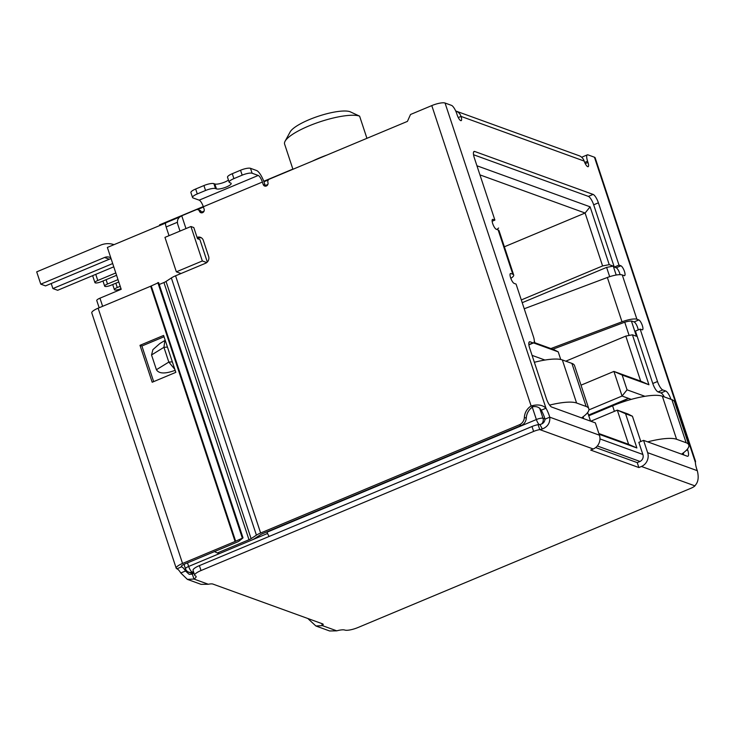 <?xml version="1.0" encoding="UTF-8"?>
<svg xmlns="http://www.w3.org/2000/svg" width="734" height="734" viewBox="0 0 734 734"><rect width="100%" height="100%" fill="white"/><g stroke="black" fill="none" stroke-linecap="round" stroke-linejoin="round"><path stroke-width="1.1" d="M504.368 246.789L585.099 213.025L590.099 206.814L476.935 165.774M479.953 174.885L585.099 213.025L602.596 265.937L609.229 264.653L590.099 206.814M532.278 407.177L536.37 419.536L267.075 532.168A5.349 1.551 67.3 0 0 269.176 536.435M181.014 273.525L176.353 271.837L202.336 260.965L190.941 226.512L164.957 237.376L176.353 271.837M169.022 235.678L166.141 226.971L177.389 222.274M179.94 216.897L165.985 222.732A5.349 1.551 67.3 0 0 166.141 226.971M207.309 262.029L199.887 239.568L197.501 238.706L193.804 227.549L190.941 226.512M193.73 573.061L188.757 572.181A5.349 4.945 109.9 0 0 192.207 572.07L193.455 571.547M544.949 360.045L532.077 355.375M533.554 342.916L558.216 351.861L560.739 359.486M609.229 264.653L613.239 266.112L606.605 267.396L609.679 276.672M644.947 396.314L627.056 389.827L622.175 375.056L648.948 384.763L632.424 334.805L636.433 336.255L631.414 321.079M616.193 275.03L613.239 266.112M683.657 454.906L683.051 453.08M599.127 434.28L636.883 447.969L625.57 413.756L632.442 416.251L640.8 441.529M587.677 412.49L590.54 421.132M583.668 418.646L583.062 416.811M165.691 223.053L107.366 247.441L121.202 289.288L99.943 298.178A5.349 1.321 161.7 0 0 96.769 300.555L99.154 307.757M588.888 409.902L622.056 396.03L613.918 371.413L581.016 385.176M558.216 351.861L553.775 349.604L534.058 342.457M624.744 322.226L629.111 335.447M632.424 334.805L625.79 336.089L640.69 381.129L648.948 384.763M640.69 381.129L613.918 371.413L622.175 375.056M617.459 403.883L628.497 398.369L622.056 396.03L627.056 389.827M588.54 415.077L628.497 398.369L631.268 399.369M632.442 416.251L627.992 413.994L617.303 410.123L625.57 413.756M590.769 421.215L617.303 410.123L628.616 444.327L598.889 433.546M636.883 447.969L628.616 444.327M206.731 262.561L202.336 260.965M625.79 336.089L565.795 361.183M521.305 299.94L602.596 265.937M606.605 267.396L522.213 302.692M312.51 161.085A40.92 10.074 -18.3 0 1 326.951 155.048M159.81 225.512L159.59 224.833L203.272 206.566M263.772 181.261L292.866 169.095M359.605 116.146L350.072 111.724A32.902 8.102 161.7 0 0 317.758 116.431A32.902 8.102 161.7 0 0 290.159 131.918L285.076 141.258A40.92 10.074 -18.3 0 1 319.4 122A40.92 10.074 -18.3 0 1 359.605 116.146L366.872 138.139M384.065 131.157L362.724 140.084M292.93 169.279L284.608 144.112A40.92 10.074 -18.3 0 1 285.076 141.258M116.578 275.305L101.219 281.728A4.817 1.184 -18.3 0 1 94.934 282.608A4.817 1.184 -18.3 0 1 97.787 280.48L95.759 274.36M115.798 272.947L97.787 280.48M118.789 281.984L110.962 285.251A4.817 1.184 -18.3 0 1 104.668 286.141A4.817 1.184 -18.3 0 1 107.522 284.012L106.091 279.682M118.009 279.626L107.522 284.012M121 288.664L120.697 288.783A4.817 1.184 -18.3 0 1 114.403 289.673A4.817 1.184 -18.3 0 1 117.256 287.535L115.834 283.214M120.22 286.306L117.256 287.535M496.909 229.485L498.634 228.017M647.682 441.859A40.122 9.872 -18.3 0 1 676.583 439.271L686.125 442.73A40.122 9.872 -18.3 0 1 688.786 444.96L674.537 401.883A40.122 9.872 161.7 0 0 671.885 399.663L662.334 396.195A40.122 9.872 161.7 0 0 612.587 405.829L588.769 415.783M688.786 444.96A40.122 9.872 -18.3 0 1 681.556 454.144M110.797 257.817A8.028 7.423 -70.1 0 0 109.724 257.322A8.028 7.423 -70.1 0 0 104.549 257.487L40.774 284.159L36.7 271.855L100.485 245.184A21.396 19.8 109.9 0 1 114.027 244.661M104.549 257.487L109.32 259.212L45.545 285.893L40.774 284.159M113.77 266.827L57.665 290.288L52.894 288.563L51.224 283.517M52.894 288.563L112.687 263.552M549.601 405.104A40.122 9.872 -18.3 0 1 576.585 403.003L586.136 406.471A40.122 9.872 -18.3 0 1 588.787 408.691L574.548 365.615A40.122 9.872 161.7 0 0 571.887 363.394L562.345 359.935A40.122 9.872 161.7 0 0 534.361 362.284M588.787 408.691A40.122 9.872 -18.3 0 1 581.557 417.875M109.32 259.212A8.028 7.423 109.9 0 1 111.091 258.717M166.04 281.452L251.101 538.655A5.349 1.321 -18.3 0 1 249 539.738L163.939 282.526A5.349 1.321 161.7 0 0 166.04 281.452L171.361 277.957A10.698 2.633 161.7 0 1 175.573 275.8L205.52 263.277A5.349 4.945 109.9 0 0 208.621 256.377L203.327 240.376A5.349 4.945 -70.1 0 0 197.061 237.394M251.101 538.655L256.423 535.159A10.698 2.633 -18.3 0 1 260.634 533.003L519.323 424.803A8.028 7.423 -70.1 0 0 524.37 417.435A13.377 12.368 109.9 0 1 531.132 405.994C537.609 404.131 542.564 404.874 545.986 408.223A13.377 3.863 -112.7 0 1 549.766 417.178C550.243 422.802 547.775 426.729 542.362 428.968L539.747 429.592A8.028 1.973 161.7 0 0 533.618 431.427L201.024 570.538A10.698 2.633 161.7 0 0 194.684 575.282A10.698 2.633 161.7 0 0 195.4 575.878A10.698 2.633 -18.3 0 1 196.106 576.474A10.698 2.633 -18.3 0 1 193.978 579.053L187.363 579.365L180.775 572.979A10.698 3.092 67.3 0 0 176.922 568.795A10.698 2.633 -18.3 0 1 176.206 568.199A10.698 2.633 -18.3 0 1 182.546 563.455L98.127 308.188A10.698 2.633 161.7 0 0 91.787 312.932L176.206 568.199M455.686 110.972A9.358 8.661 109.9 0 1 455.952 111.063A9.358 8.661 109.9 0 1 461.025 116.403A5.349 1.551 -112.7 0 1 461.181 120.642A5.349 1.551 -112.7 0 1 457.209 115.018L456.805 113.788A8.028 2.321 67.3 0 0 451.493 105.366L445.052 103.026A10.698 2.633 161.7 0 0 431.785 105.595L410.526 114.486L407.425 121.385L269.479 179.087A2.679 2.477 -70.1 0 0 267.928 182.537A2.679 2.477 109.9 0 1 264.653 186.041A2.679 2.477 109.9 0 1 263.203 184.509L262.387 182.05L203.336 206.749L204.144 209.218A2.679 2.477 109.9 0 1 200.868 212.713A2.679 2.477 109.9 0 1 199.419 211.19A2.679 2.477 -70.1 0 0 196.244 209.713L181.748 215.778L185.977 228.586M187.363 579.374L201.088 584.347L208.346 584.264A8.028 1.973 -18.3 0 1 212.842 584.053L322.621 623.863A8.028 1.973 -18.3 0 1 323.153 624.313A8.028 1.973 -18.3 0 1 322.391 625.625L315.904 625.992L329.639 630.974L336.759 630.836A10.698 2.633 -18.3 0 1 344.787 630.056A10.698 2.633 161.7 0 0 358.054 627.497L690.648 488.385A8.028 1.973 161.7 0 0 694.933 485.871L695.814 484.614C698.337 481.486 698.832 476.843 697.3 470.687A13.377 3.863 -112.7 0 1 695.382 462.411L695.557 461.392L595.155 157.801A10.698 2.633 161.7 0 0 594.448 157.214L588.007 154.874A8.028 2.321 67.3 0 0 587.347 154.856A8.028 2.321 67.3 0 0 587.585 161.223L587.989 162.453A5.349 1.551 -112.7 0 1 588.145 166.691A5.349 1.551 -112.7 0 1 584.172 161.067A9.358 8.661 -70.1 0 0 579.098 155.718L455.952 111.063M199.419 211.19L201.327 211.878A2.679 2.477 -70.1 0 0 199.877 210.355L197.969 209.667M201.327 211.878A2.679 2.477 -70.1 0 0 201.905 212.842M192.537 197.492A8.028 1.973 -18.3 0 1 197.29 193.932L195.666 189.014A8.028 1.973 161.7 0 0 190.904 192.574L192.537 197.492A8.028 1.973 -18.3 0 0 193.07 197.941L199.18 200.153A6.285 1.817 -112.7 0 1 203.336 206.749M199.18 200.153L258.23 175.454A6.285 1.817 -112.7 0 1 262.387 182.05M258.23 175.454L252.12 173.242A8.028 1.973 161.7 0 0 242.174 175.16L233.907 178.619A8.028 1.973 161.7 0 0 229.146 182.179A8.028 1.973 161.7 0 0 229.678 182.628L230.632 182.968A8.028 1.973 -18.3 0 1 231.164 183.417A8.028 1.973 -18.3 0 1 225.31 187.409A8.028 1.973 -18.3 0 1 216.466 188.895L215.512 188.555A8.028 1.973 161.7 0 0 205.557 190.482L197.29 193.932M252.12 173.242L250.496 168.315L256.606 170.536A11.634 3.367 -112.7 0 1 264.295 182.748L265.112 185.207A2.679 2.477 -70.1 0 0 265.69 186.161M431.785 105.595L531.132 405.994L533.04 406.691A13.377 12.368 -70.1 0 0 526.278 418.132L524.37 417.435M519.323 424.803L521.232 425.491A8.028 7.423 -70.1 0 0 526.278 418.132M521.232 425.491L262.543 533.691A5.349 1.321 -18.3 0 0 260.442 534.774L255.12 538.261A10.698 2.633 -18.3 0 1 250.909 540.426L219.292 553.647L217.374 552.959L249 539.738M163.939 282.526L159.223 284.498M201.345 237.779A5.349 4.945 -70.1 0 0 198.886 238.119L197.088 237.467M180.004 231.082L177.72 224.191C176.977 221.072 177.692 218.659 179.867 216.943L181.748 215.778M198.886 238.119L197.409 238.449M214.456 551.601L217.374 552.959M533.04 406.691C536.774 406.196 539.508 407.37 541.261 410.205A13.377 3.863 67.3 0 1 545.041 419.151L549.766 417.178L599.43 435.189L595.357 422.885L551.684 407.049A8.028 2.321 -112.7 0 1 546.38 398.626L529.691 348.164A8.028 2.321 -112.7 0 1 529.462 341.805A8.028 2.321 -112.7 0 1 530.113 341.824L532.976 342.861A8.028 2.321 67.3 0 0 533.636 342.879A8.028 2.321 67.3 0 0 533.398 336.511L516.066 284.086L514.158 283.397A5.349 1.551 -112.7 0 1 510.846 278.425A5.349 1.551 -112.7 0 1 510.46 273.543A5.349 1.551 -112.7 0 1 510.901 273.553L512.809 274.241A13.377 3.294 -18.3 0 1 513.69 274.984A13.377 3.294 -18.3 0 1 510.818 278.351M513.69 274.984L499.047 230.678A13.377 3.294 161.7 0 0 498.157 229.944L496.248 229.247A5.349 1.551 -112.7 0 1 492.936 224.274A5.349 1.551 -112.7 0 1 492.551 219.393A5.349 1.551 -112.7 0 1 492.991 219.402L494.899 220.099L474.311 157.828A8.028 2.321 -112.7 0 1 474.072 151.461A8.028 2.321 -112.7 0 1 474.724 151.479L593.1 194.409A8.028 2.321 -112.7 0 1 598.403 202.832L619.001 265.102L620.909 265.8A5.349 1.551 -112.7 0 1 624.221 270.763A5.349 1.551 -112.7 0 1 624.597 275.654A5.349 1.551 -112.7 0 1 624.166 275.645L622.258 274.947A13.377 3.294 161.7 0 0 607.357 277.489L622.01 321.795A13.377 3.294 -18.3 0 1 636.91 319.253L638.819 319.941A5.349 1.551 -112.7 0 1 642.122 324.914A5.349 1.551 -112.7 0 1 642.507 329.805A5.349 1.551 -112.7 0 1 642.066 329.786L640.158 329.098L657.499 381.524A8.028 2.321 67.3 0 0 662.802 389.947L665.674 390.983A8.028 2.321 -112.7 0 1 670.949 399.324M687.409 449.098L687.666 449.859A8.028 2.321 -112.7 0 1 687.896 456.227A8.028 2.321 -112.7 0 1 687.244 456.209L643.571 440.363L647.636 452.676A10.698 9.9 109.9 0 1 641.443 466.475L694.933 485.871M587.347 154.856L582.622 156.828A8.028 2.321 67.3 0 0 582.071 157.627M250.496 168.315A8.028 1.973 161.7 0 0 240.541 170.242L242.174 175.16M541.261 410.205L545.986 408.223L445.052 103.026M599.43 435.189A10.698 9.9 109.9 0 1 593.237 448.988L590.668 450.061L638.874 467.549L637.25 462.622L595.678 447.547M643.571 440.363L638.846 442.345L642.911 454.649A5.349 4.945 109.9 0 1 639.819 461.548L637.25 462.622M638.874 467.549L641.443 466.475M683.712 454.924A8.028 2.321 67.3 0 0 683.271 452.924M664.307 396.911A8.028 2.321 67.3 0 0 660.949 392.956L658.077 391.919L662.802 389.947M640.158 329.098L635.433 331.071L652.774 383.497A8.028 2.321 67.3 0 0 658.077 391.919M638.185 329.924A5.349 1.551 67.3 0 0 636.561 324.988A5.349 1.551 67.3 0 0 634.093 321.923L632.185 321.226A8.028 1.973 -18.3 0 0 623.249 322.749L552.812 349.256M620.083 274.654A5.349 1.551 67.3 0 0 616.184 267.772L614.275 267.084L619.001 265.102M598.403 202.832L593.678 204.814L614.275 267.084M593.678 204.814A8.028 2.321 67.3 0 0 588.374 196.391L593.1 194.409M473.531 154.736L588.374 196.391M494.899 220.099L492.147 221.246M528.893 344.861A8.028 2.321 67.3 0 0 528.911 344.852L533.636 342.879M195.666 189.014L203.933 185.555L205.557 190.482M215.512 188.555L213.878 183.628A8.028 1.973 161.7 0 0 203.933 185.555M213.878 183.628L214.833 183.977A8.028 1.973 161.7 0 0 221.301 183.271A8.028 1.973 161.7 0 0 228.457 180.078M233.907 178.619L232.274 173.701A8.028 1.973 161.7 0 0 227.522 177.261L229.146 182.179M232.274 173.701L240.541 170.242M175.142 370.303L174.71 370.486C164.994 374.01 158.902 373.762 156.415 369.725L151.534 354.962L152.911 349.641L159.81 343.567L165.205 340.273M542.362 428.968L539.857 424.509L538.114 424.665L539.747 429.592L593.237 448.988M545.041 419.151C544.646 422.151 542.921 423.94 539.857 424.509M524.223 308.766L607.357 277.489M622.01 321.795L550.885 348.558M174.811 369.321L168.82 362.091L156.415 369.725M151.534 354.962L163.93 347.32L164.893 340.438M167.462 347.081L163.93 347.32L168.82 362.091L172.343 361.844M538.114 424.665A8.028 1.973 161.7 0 0 531.994 426.509L533.618 431.427M315.904 625.992L308.775 619.404A8.028 2.321 67.3 0 0 307.739 618.468M336.759 630.836L322.391 625.625L321.703 623.533M208.346 584.264L193.978 579.053L192.354 574.135A10.698 2.633 161.7 0 0 193.895 572.896M201.024 570.538L199.4 565.62A10.698 2.633 161.7 0 0 193.06 570.364L194.684 575.282M199.4 565.62L531.994 426.509M309.491 619.101L308.775 619.404M192.354 574.135L189.188 574.337L185.5 571.006L180.775 572.979M98.127 308.188L150.663 286.223A2.679 0.661 161.7 0 0 151.241 285.948L158.599 282.608L243.018 537.875L238.724 541.371A8.028 1.973 -18.3 0 1 236.99 542.178L184.454 564.152A5.349 1.321 161.7 0 0 181.289 566.52A5.349 1.321 161.7 0 0 181.647 566.813A10.698 3.092 -112.7 0 1 185.5 571.006L192.959 573.713M152.195 382.24L175.821 372.358L163.609 335.438L139.983 345.319L152.195 382.24M151.241 285.948L235.66 541.215A2.679 0.661 -18.3 0 1 235.082 541.481L182.546 563.455M164.04 336.75L141.891 346.008L153.672 381.616M139.983 345.319L141.891 346.008M243.018 537.875L235.66 541.215M157.828 282.572L242.248 537.839M201.465 212.199L204.089 211.098M265.24 185.528L267.873 184.427M597.302 445.969L640.011 461.457M193.822 572.658L192.207 572.07A5.349 1.551 67.3 0 1 188.666 566.455L267.552 533.462M642.856 454.465L599.972 438.914M544.986 418.976L543.004 418.252A5.349 4.945 109.9 0 1 541.554 424.059M539.105 424.573A5.349 1.551 -112.7 0 1 536.37 419.536A5.349 1.321 161.7 0 1 543.004 418.252L539.664 408.168M184.014 564.345L185.5 568.832A5.349 1.321 -18.3 0 1 188.666 566.455L187.482 562.886M99.943 298.178L102.632 306.307M612.587 405.829L614.404 411.334M676.583 439.271L662.334 396.195M671.885 399.663L686.125 442.73M576.585 403.003L562.345 359.935M571.887 363.394L586.136 406.471M175.573 275.8L260.634 533.003M594.448 157.214L695.382 462.411M265.112 185.207L263.203 184.509M171.361 277.957L256.423 535.159M512.809 274.241L498.157 229.944M622.258 274.947L636.91 319.253M647.636 452.676L697.3 470.687M584.172 161.067L461.025 116.403L458.273 117.559M584.686 162.434L587.585 161.223M585.227 163.599L587.989 162.453M686.125 450.502L687.666 449.859M660.949 392.956L665.674 390.983M657.499 381.524L652.774 383.497M638.819 319.941L634.093 321.923M616.184 267.772L620.909 265.8M474.724 151.479L473.632 151.938M492.257 219.714L492.991 219.402M510.167 273.855L510.901 273.553M532.976 342.861L528.856 344.585M529.012 342.283L530.113 341.824M214.833 183.977L216.466 188.895M534.903 342.76L534.297 340.943M181.399 566.07L181.647 566.813L176.922 568.795M150.663 286.223L235.082 541.481M185.5 568.832A5.349 5.349 0 0 0 188.757 572.181M268.424 179.885L263.956 181.757M203.437 207.071L197.501 209.548M92.631 275.663L94.934 282.608M102.971 280.994L104.668 286.141M112.706 284.526L114.403 289.673"/></g></svg>
